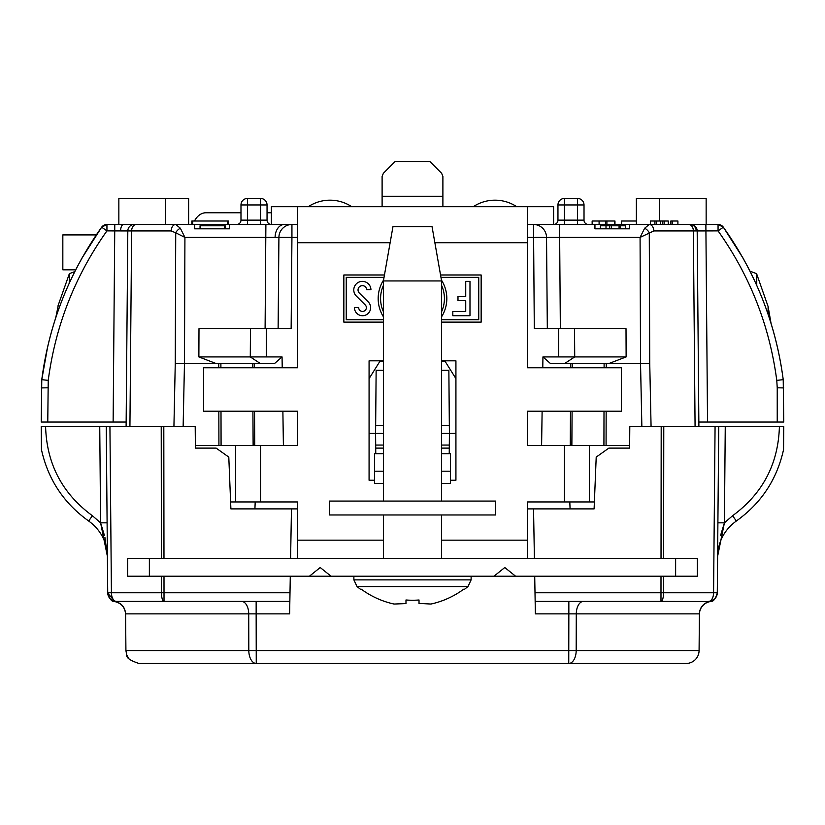 <?xml version="1.0" encoding="UTF-8"?>
<svg xmlns="http://www.w3.org/2000/svg" width="825" height="825" viewBox="0 0 825 825"><rect width="100%" height="100%" fill="white"/><g stroke="black" fill="none" stroke-linecap="round" stroke-linejoin="round"><path stroke-width="1.24" d="M621.576 224.483L621.576 221.017L636.374 221.017M629.681 225.792L629.681 228.824L629.681 224.483L636.374 224.483L636.374 198.433L659.567 198.433L659.567 221.017M609.139 363.433L550.357 363.433L542.943 356.926L626.123 356.926L609.139 363.433L640.53 363.433L640.076 237.404L644.665 228.226L649.213 224.483L718.059 224.483L723.35 227.205C755.906 273.075 775.871 323.895 783.224 379.665L783.75 422.049L777.232 422.049L783.75 422.049M783.75 387.915L777.232 387.802L776.768 380.377C769.55 325.689 749.977 275.859 718.059 230.887L697.187 230.938L698.888 426.391L697.187 230.938A6.518 6.518 0 0 0 690.669 224.483M229.432 224.483L194.69 224.483L194.69 228.824L229.432 228.824L229.432 224.483L291.937 224.483A13.025 13.025 0 0 0 278.912 237.404L184.924 237.404L184.47 363.433L215.861 363.433L198.877 356.926L198.99 328.701L291.142 328.701L291.937 237.404L278.912 237.404L278.118 328.701M165.433 198.433L118.852 198.433L118.852 224.483L165.433 224.483L165.433 198.433L188.626 198.433L188.626 224.483M114.788 224.483L134.331 224.483A6.518 6.518 0 0 0 127.813 230.938L106.941 230.887L101.65 227.205L106.941 224.483L114.788 224.483L113.128 422.049L41.25 422.049L41.776 379.665C49.129 323.895 69.094 273.075 101.65 227.205L82.036 258.008L101.65 227.205A6.518 6.518 0 0 1 106.941 224.483L114.788 224.483M101.65 227.205A6.518 6.518 0 0 1 106.941 224.483L106.941 230.887C75.023 275.859 55.45 325.689 48.232 380.377L47.767 422.049L41.25 422.049L41.776 379.665C47.376 336.517 60.792 295.969 82.036 258.008M47.633 346.882L41.776 379.665L48.232 380.377M742.737 257.617L742.964 258.008C764.208 295.969 777.624 336.517 783.224 379.665L776.768 380.377M126.112 426.391L127.813 230.938L131.629 230.938L129.927 426.391M134.331 224.483L175.787 224.483L180.335 228.226L184.924 237.404L175.725 232.815A6.518 3.795 -45.1 0 1 180.335 228.226M173.931 426.391L175.261 363.32L175.725 232.815L171.188 230.938A6.518 4.61 -90 0 1 175.787 224.483L194.69 224.483M283.398 445.5L282.882 411.201M282.222 367.775L282.057 356.926L274.642 363.433L215.861 363.433M198.877 356.926L282.057 356.926M250.47 328.701L250.284 356.926L260.226 363.433M175.261 363.32L184.47 363.433L183.14 426.391M225.153 228.824L225.153 225.792L200.042 225.792L200.042 228.824M224.534 225.792L224.534 228.824M200.65 225.792L200.65 228.824M620.317 228.824L620.317 225.792L611.366 225.792L625.536 225.792L625.536 228.824L629.681 228.824L629.681 224.483L649.213 224.483A6.518 4.61 90 0 1 653.812 230.938L640.076 237.404L546.532 237.404L547.326 328.701M527.567 224.483L533.507 224.483A13.025 13.025 0 0 1 546.532 237.404L527.567 237.404M558.69 356.926L558.69 328.701L534.301 328.701L533.507 224.483L594.949 224.483L594.949 228.824L600.425 228.824L600.425 225.792L606.004 225.792L606.004 228.824M558.69 328.701L626.01 328.701L626.123 356.926M550.357 363.433L564.774 363.433L574.716 356.926L574.53 328.701M541.602 445.5L542.118 411.201M542.778 367.775L542.943 356.926M236.641 224.483A4.342 4.342 0 0 0 240.983 220.141L240.983 204.951A6.518 6.518 0 0 1 247.5 198.433L260.525 198.433A6.518 6.518 0 0 1 267.042 204.951L267.042 220.141A4.342 4.342 0 0 0 271.384 224.483L297.433 224.483M629.681 224.483L594.949 224.483M619.07 228.824L619.07 225.792L609.634 225.792L609.634 228.824M609.634 225.792L606.004 225.792M608.984 225.792L611.366 225.792L611.366 228.824M594.949 228.824L629.269 228.824M641.86 426.391L640.53 363.433L649.739 363.32L651.069 426.391M649.739 363.32L649.275 232.815A6.518 3.795 -134.9 0 0 644.665 228.226M723.35 227.205A6.518 6.518 0 0 0 718.059 224.483L718.059 230.887L723.35 227.205L742.964 258.008M670.818 224.483L670.818 221.017L677.903 221.017L677.903 224.483L705.87 224.483L707.53 422.049L777.232 422.049L777.232 387.802M707.53 422.049L698.847 422.049M718.059 224.483L706.148 224.483L706.148 198.433L659.567 198.433M227.473 224.483L227.473 221.017L228.36 221.017L227.473 221.017L228.36 221.017L228.36 224.483M227.473 221.017L191.843 221.017L191.843 224.483M614.965 221.017L614.408 221.017L614.965 221.017L614.965 224.483M614.408 224.483L614.408 221.017L605.498 221.017L605.498 224.483L605.498 221.017L600.487 221.017L606.891 221.017L606.891 224.483M606.891 221.017L592.144 221.017L599.094 221.017L599.094 224.483M599.094 221.017L592.144 221.017L592.144 224.483M605.498 221.017L600.487 221.017L605.498 221.017M659.856 221.017L668.26 221.017L668.26 224.483M662.444 224.483L662.444 221.017L660.567 221.017L664.104 221.017L664.104 224.483M656.597 224.483L656.597 221.017L650.512 221.017L660.567 221.017L660.567 224.483M650.512 221.017L650.512 224.483M654.926 221.017L654.926 224.483M656.525 221.017L653.183 221.017L656.483 221.017L656.483 224.483M672.21 221.017L672.21 224.483M629.63 445.5L527.567 445.5L527.567 411.201L621.431 411.201L621.431 367.775L527.567 367.775L527.567 206.683L553.616 206.683L553.616 224.483A4.342 4.342 0 0 0 557.958 220.141L557.958 204.951A6.518 6.518 0 0 1 564.475 198.433L577.5 198.433A6.518 6.518 0 0 1 584.018 204.951L584.018 220.141A4.342 4.342 0 0 0 588.359 224.483A4.342 4.342 0 0 1 584.018 220.141L577.5 220.141L577.5 204.951L564.475 204.951L564.475 220.141L577.5 220.141L577.5 224.483M192.741 221.017L192.741 224.483M126.153 422.049L113.128 422.049M383.408 285.419A31.917 31.917 0 0 0 383.408 311.685M362.361 285.646A4.321 4.321 0 0 1 366.682 289.637L370.941 289.637A8.58 8.58 0 0 0 354.43 286.698A8.58 8.58 0 0 0 356.317 296.062L365.228 304.92A3.826 3.826 0 0 1 363.928 311.2A3.826 3.826 0 0 1 358.71 307.467L354.451 307.467A8.085 8.085 0 0 0 365.558 315.129A8.085 8.085 0 0 0 368.228 301.898L359.318 293.04A4.321 4.321 0 0 1 362.361 285.646M240.983 220.141L267.042 220.141A4.342 4.342 0 0 0 271.384 224.483L271.384 206.683L297.433 206.683L297.433 367.775L203.569 367.775L203.569 411.201L297.433 411.201L297.433 445.5L260.525 445.5L260.525 501.951L230.608 501.951M594.392 501.951L527.567 501.951L527.567 558.391M297.433 206.683L527.567 206.683M149.366 558.391L149.366 576.201L127.658 576.201L127.658 558.391L697.342 558.391L697.342 576.201L675.634 576.201L675.634 558.391M149.366 576.201L515.573 576.201L504.787 567.518L494 576.201M309.427 576.201L320.213 567.518L331 576.201M515.573 576.201L675.634 576.201M297.433 558.391L297.433 540.158L383.408 540.158M260.525 501.951L297.433 501.951L297.433 540.158M195.37 445.5L260.525 445.5M441.592 453.75L450.491 453.75L450.491 480.233L455.926 480.233L455.926 360.824L441.592 360.824M383.408 360.824L369.074 360.824L369.074 480.233L374.509 480.233L374.509 453.75L383.408 453.75M384.037 277.375L346.252 277.375L346.252 319.729L383.408 319.729M383.408 316.769A34.32 34.32 0 0 1 383.553 280.108M441.592 319.729L478.748 319.729L478.748 277.375L440.963 277.375M441.447 280.108A34.32 34.32 0 0 1 441.592 316.769M465.733 281.387L465.733 296.423L457.988 296.423L457.988 300.682L465.733 300.682L465.733 311.458L452.822 311.458L452.822 315.717L469.982 315.717L469.982 281.387L465.733 281.387M441.592 311.685A31.917 31.917 0 0 0 441.592 285.419M384.46 274.972L343.85 274.972L343.85 322.132L383.408 322.132M441.592 322.132L481.15 322.132L481.15 274.972L440.54 274.972M441.592 483.378L450.491 483.378L450.491 480.233M374.509 480.233L374.509 483.378L383.408 483.378M473.292 206.683A39.445 39.445 0 0 1 516.708 206.683M308.292 206.683A39.445 39.445 0 0 1 351.708 206.683M96.298 234.908L62.834 234.908L62.834 269.827L75.704 269.827M271.384 212.767L267.042 212.767M240.983 212.767L205.92 212.767A19.975 14.128 -90 0 0 194.483 221.017M441.623 173.281L442.891 176.354L441.623 173.281L429.866 161.525L395.134 161.525L383.377 173.281L382.109 176.354L382.109 196.267L382.109 176.354M382.109 206.683L382.109 196.267L442.891 196.267L442.891 206.683M442.891 176.354L442.891 196.267M69.589 282.449L69.589 273.529L74.786 271.631M58.193 305.662L55.77 317.677M749.997 271.208L756.36 273.529L756.36 284.532M771.055 323.431L768.096 306.508L756.752 274.147L756.752 285.398M353.884 576.201L353.884 579.872L357.019 586.554L467.981 586.554L464.609 589.215M353.884 579.872L471.116 579.872L471.116 576.201M383.408 558.391L383.408 514.975M383.408 501.074L383.408 280.933L392.958 226.658L432.042 226.658L441.592 280.933L383.408 280.933M441.592 558.391L441.592 514.975M441.592 501.074L441.592 280.933M419.017 603.405L430.949 604.044A86.295 86.295 0 0 0 463.681 589.225L463.681 589.225M361.319 589.225L361.319 589.225A86.295 86.295 0 0 0 394.051 604.044L405.983 603.58L405.983 599.981A80.51 80.51 0 0 0 419.017 599.992A80.51 80.51 0 0 1 405.993 599.992M419.017 603.58L419.017 599.981M495.547 514.975L495.547 501.074L329.453 501.074L329.453 514.975L495.547 514.975M699.404 614.295A13.025 13.025 0 0 1 710.129 601.59L660.98 601.384L709.985 601.538C712.934 602.167 715.368 599.332 717.286 593.041M699.084 650.564A13.025 13.025 0 0 1 686.06 663.475L256.255 663.475A13.025 7.435 -90 0 1 248.81 650.564L699.084 650.564L699.404 613.862A12.592 12.592 0 0 1 709.985 601.538M699.404 613.862L576.283 613.862L576.19 650.564A13.025 7.435 90 0 1 568.745 663.475L686.06 663.475M104.919 537.364L107.394 556.349C106.848 541.561 100.619 529.784 88.677 521.018C63.803 503.271 48.067 479.48 41.456 449.646L41.25 426.391L41.456 449.646L41.25 426.391L45.592 426.391C46.643 463.794 62.246 493.567 92.39 515.728L100.588 522.833L92.39 515.728L88.677 521.018C63.803 503.271 48.067 479.48 41.456 449.646L41.25 426.391L163.804 426.391L161.226 426.391L161.391 558.391M107.106 522.833L100.588 522.833L104.476 535.621M107.394 556.349L100.588 522.833L92.39 515.728M41.456 449.646C48.067 479.48 63.803 503.271 88.677 521.018C63.803 503.271 48.067 479.48 41.456 449.646M163.979 558.391L163.804 426.391L195.205 426.391L195.391 448.109L216.14 448.109L195.391 448.109M289.843 601.384L115.974 601.394A8.683 8.683 179.5 0 0 115.974 601.394L116.397 601.384A8.683 4.981 90 0 1 111.416 592.773L289.998 592.773L289.627 613.862L256.152 613.862L256.255 663.475L138.94 663.475C121.43 657.577 128.453 654.607 125.916 650.564L248.81 650.564L248.717 613.862L125.596 613.862C125.049 607.19 121.523 603.085 115.015 601.538C112.066 602.167 109.632 599.332 107.714 593.041M161.422 576.201L161.442 592.773A8.683 2.588 90 0 0 164.02 601.384L133.763 601.384M107.714 592.773L111.416 592.773L109.931 426.391L106.26 426.391L107.714 592.773A8.683 8.683 0 0 0 116.397 601.384M123.729 601.384L122.977 601.384M783.544 449.646L783.75 426.391L783.544 449.646C776.933 479.48 761.197 503.271 736.323 521.018C761.197 503.271 776.933 479.48 783.544 449.646L783.75 426.391L725.257 426.391L724.412 522.833L732.61 515.728C762.754 493.567 778.357 463.794 779.408 426.391L783.75 426.391L779.408 426.391L783.75 426.391L783.544 449.646C776.933 479.48 761.197 503.271 736.323 521.018C761.197 503.271 776.933 479.48 783.544 449.646M720.524 535.621L724.412 522.833L717.606 556.349L717.729 541.963M717.884 524.504L717.894 522.833L724.412 522.833L732.61 515.728L736.323 521.018C724.381 529.784 718.152 541.561 717.606 556.349L719.916 542.768L717.606 556.349M568.745 663.475L568.848 613.862L535.373 613.862L535.002 592.773L713.584 592.773L715.069 426.391L725.257 426.391M661.021 558.391L661.196 426.391L629.795 426.391L629.609 448.109L608.86 448.109L596.207 457.102L594.103 508.891L585.606 508.891M717.286 592.804L717.286 592.773A8.683 8.683 0 0 1 708.603 601.384A8.683 4.981 90 0 0 713.584 592.773L717.286 592.773L718.74 426.391L661.196 426.391L663.774 426.391L663.609 558.391M239.394 508.891L230.897 508.891L228.793 457.102L216.14 448.109M254.915 508.891L255.203 501.951M230.897 508.891L297.433 508.891M441.592 445.067L449.305 445.067L449.233 453.75L449.408 433.342L441.592 433.342M383.408 433.342L375.592 433.342L376.138 370.27L383.408 370.27M455.926 433.342L449.408 433.342L449.336 425.401L441.592 425.401M383.408 425.401L375.664 425.401M449.336 425.401L448.862 370.27L441.592 370.27M383.408 445.067L375.695 445.067L375.592 433.342L369.074 433.342M375.695 445.067L375.767 453.75L375.695 445.067M383.408 361.267L379.933 361.267L369.074 378.634M455.926 378.634L445.067 361.267L441.592 361.267M569.797 501.951L570.085 508.891M527.567 508.891L594.103 508.891M449.274 448.109L441.592 448.109M383.408 448.109L375.726 448.109M663.578 576.201L663.558 592.773A8.683 2.588 90 0 1 660.98 601.384L535.157 601.384M533.538 508.891L534.404 558.391M534.713 576.201L535.002 592.773M629.609 448.109L608.86 448.109M291.462 508.891L290.596 558.391M290.287 576.201L289.998 592.773M690.174 224.483A6.518 6.022 90 0 1 696.197 230.938L653.812 230.938M697.187 230.938L696.197 230.938M275.096 237.352A13.025 9.209 -90 0 1 284.305 224.483M265.887 224.483L265.093 328.701M120.615 230.876A6.518 2.908 -90 0 1 123.533 224.483M47.767 387.802L41.25 387.915M136.238 224.483A6.518 4.61 90 0 0 131.629 230.938L171.188 230.938M254.213 363.433L254.244 367.775M254.523 411.201L254.739 445.5M253.131 445.5L252.914 411.201M252.636 367.775L252.615 363.433M220.894 363.433L220.894 367.775M220.997 411.201L221.079 445.5M218.924 445.5L218.842 411.201M218.738 367.775L218.728 363.433M266.31 328.701L266.31 356.926M297.433 237.404L291.937 237.404L291.937 224.483A13.025 13.025 0 0 0 278.912 237.404M559.556 224.483L560.35 328.701M606.272 363.433L606.262 367.775M606.158 411.201L606.076 445.5M603.921 445.5L604.003 411.201M604.106 367.775L604.106 363.433M572.385 363.433L572.364 367.775M572.086 411.201L571.869 445.5M570.261 445.5L570.477 411.201M570.756 367.775L570.787 363.433M695.073 426.391L693.371 230.938A6.518 4.61 -90 0 0 688.762 224.483M557.958 204.951L564.475 204.951L564.475 198.433M577.5 198.433A6.518 6.518 0 0 1 584.018 204.951L577.5 204.951L577.5 198.433M557.958 220.141L564.475 220.141L564.475 224.483M260.525 224.483L260.525 198.433A6.518 6.518 0 0 1 267.042 204.951L247.5 204.951L247.5 224.483M247.5 198.433L247.5 204.951L240.983 204.951M589.339 501.951L589.339 445.5M564.475 445.5L564.475 501.951M297.433 242.725L390.132 242.725M434.868 242.725L527.567 242.725M441.592 540.158L527.567 540.158M235.661 445.5L235.661 501.951M450.491 471.199L441.592 471.199M383.408 471.199L374.509 471.199M57.853 307.075L57.853 311.53M69.589 273.529L69.197 283.305M768.096 314.273L768.096 306.508M568.848 601.384L568.848 613.862L576.283 613.862A12.592 7.188 90 0 1 583.471 601.384M100.588 522.833L99.742 426.391M164 576.201L164.02 601.384M256.152 601.384L256.152 613.862L248.717 613.862A12.592 7.188 90 0 0 241.529 601.384M661 576.201L660.98 601.384M58.07 305.611L69.197 274.147M756.36 273.529L756.752 274.147M471.116 579.872L467.981 586.554M357.019 586.554L360.391 589.215M125.596 613.862L125.916 650.564L126.72 654.947L129.009 658.876M125.596 614.295C125.06 607.489 121.481 603.261 114.871 601.59L107.714 593.113M710.129 601.59L715.234 598.641L717.286 593.113"/></g></svg>
